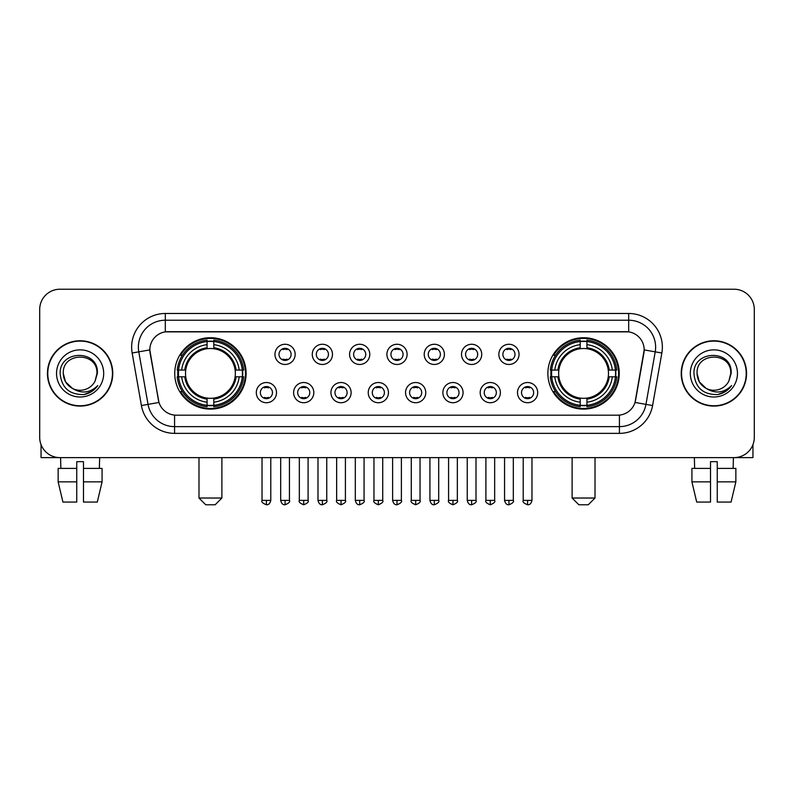 <?xml version="1.0" encoding="UTF-8"?>
<svg xmlns="http://www.w3.org/2000/svg" width="794" height="794" viewBox="0 0 794 794"><rect width="100%" height="100%" fill="white"/><g stroke="black" fill="none" stroke-linecap="round" stroke-linejoin="round"><path stroke-width="1.19" d="M547.87 373.428A35.7 35.7 0 0 0 583.56 409.118A35.7 35.7 0 0 0 619.26 373.428A35.7 35.7 0 0 0 583.56 337.728A35.7 35.7 0 0 0 547.87 373.428M174.74 373.428A35.7 35.7 0 0 0 210.44 409.118A35.7 35.7 0 0 0 246.13 373.428A35.7 35.7 0 0 0 210.44 337.728A35.7 35.7 0 0 0 174.74 373.428M276.511 392.623A10.104 10.104 0 0 1 266.407 402.727A10.104 10.104 0 0 1 256.303 392.623A10.104 10.104 0 0 1 266.407 382.519A10.104 10.104 0 0 1 276.511 392.623M260.343 392.623A6.064 6.064 0 0 0 266.407 398.687A6.064 6.064 0 0 0 272.471 392.623A6.064 6.064 0 0 0 266.407 386.559A6.064 6.064 0 0 0 260.343 392.623M313.819 392.623A10.104 10.104 0 0 1 303.715 402.727A10.104 10.104 0 0 1 293.611 392.623A10.104 10.104 0 0 1 303.715 382.519A10.104 10.104 0 0 1 313.819 392.623M297.661 392.623A6.064 6.064 0 0 0 303.715 398.687A6.064 6.064 0 0 0 309.779 392.623A6.064 6.064 0 0 0 303.715 386.559A6.064 6.064 0 0 0 297.661 392.623M351.137 392.623A10.104 10.104 0 0 1 341.033 402.727A10.104 10.104 0 0 1 330.929 392.623A10.104 10.104 0 0 1 341.033 382.519A10.104 10.104 0 0 1 351.137 392.623M334.969 392.623A6.064 6.064 0 0 0 341.033 398.687A6.064 6.064 0 0 0 347.097 392.623A6.064 6.064 0 0 0 341.033 386.559A6.064 6.064 0 0 0 334.969 392.623M388.445 392.623A10.104 10.104 0 0 1 378.341 402.727A10.104 10.104 0 0 1 368.237 392.623A10.104 10.104 0 0 1 378.341 382.519A10.104 10.104 0 0 1 388.445 392.623M372.287 392.623A6.064 6.064 0 0 0 378.341 398.687A6.064 6.064 0 0 0 384.405 392.623A6.064 6.064 0 0 0 378.341 386.559A6.064 6.064 0 0 0 372.287 392.623M425.763 392.623A10.104 10.104 0 0 1 415.659 402.727A10.104 10.104 0 0 1 405.555 392.623A10.104 10.104 0 0 1 415.659 382.519A10.104 10.104 0 0 1 425.763 392.623M409.595 392.623A6.064 6.064 0 0 0 415.659 398.687A6.064 6.064 0 0 0 421.713 392.623A6.064 6.064 0 0 0 415.659 386.559A6.064 6.064 0 0 0 409.595 392.623M463.071 392.623A10.104 10.104 0 0 1 452.967 402.727A10.104 10.104 0 0 1 442.863 392.623A10.104 10.104 0 0 1 452.967 382.519A10.104 10.104 0 0 1 463.071 392.623M446.903 392.623A6.064 6.064 0 0 0 452.967 398.687A6.064 6.064 0 0 0 459.031 392.623A6.064 6.064 0 0 0 452.967 386.559A6.064 6.064 0 0 0 446.903 392.623M500.389 392.623A10.104 10.104 0 0 1 490.285 402.727A10.104 10.104 0 0 1 480.181 392.623A10.104 10.104 0 0 1 490.285 382.519A10.104 10.104 0 0 1 500.389 392.623M484.221 392.623A6.064 6.064 0 0 0 490.285 398.687A6.064 6.064 0 0 0 496.339 392.623A6.064 6.064 0 0 0 490.285 386.559A6.064 6.064 0 0 0 484.221 392.623M537.697 392.623A10.104 10.104 0 0 1 527.593 402.727A10.104 10.104 0 0 1 517.49 392.623A10.104 10.104 0 0 1 527.593 382.519A10.104 10.104 0 0 1 537.697 392.623M521.529 392.623A6.064 6.064 0 0 0 527.593 398.687A6.064 6.064 0 0 0 533.657 392.623A6.064 6.064 0 0 0 527.593 386.559A6.064 6.064 0 0 0 521.529 392.623M295.16 354.362A10.104 10.104 0 0 1 285.066 364.466A10.104 10.104 0 0 1 274.962 354.362A10.104 10.104 0 0 1 285.066 344.268A10.104 10.104 0 0 1 295.16 354.362M279.002 354.362A6.064 6.064 0 0 0 285.066 360.426A6.064 6.064 0 0 0 291.12 354.362A6.064 6.064 0 0 0 285.066 348.308A6.064 6.064 0 0 0 279.002 354.362M332.478 354.362A10.104 10.104 0 0 1 322.374 364.466A10.104 10.104 0 0 1 312.27 354.362A10.104 10.104 0 0 1 322.374 344.268A10.104 10.104 0 0 1 332.478 354.362M316.31 354.362A6.064 6.064 0 0 0 322.374 360.426A6.064 6.064 0 0 0 328.438 354.362A6.064 6.064 0 0 0 322.374 348.308A6.064 6.064 0 0 0 316.31 354.362M369.786 354.362A10.104 10.104 0 0 1 359.692 364.466A10.104 10.104 0 0 1 349.588 354.362A10.104 10.104 0 0 1 359.692 344.268A10.104 10.104 0 0 1 369.786 354.362M353.628 354.362A6.064 6.064 0 0 0 359.692 360.426A6.064 6.064 0 0 0 365.746 354.362A6.064 6.064 0 0 0 359.692 348.308A6.064 6.064 0 0 0 353.628 354.362M407.104 354.362A10.104 10.104 0 0 1 397 364.466A10.104 10.104 0 0 1 386.896 354.362A10.104 10.104 0 0 1 397 344.268A10.104 10.104 0 0 1 407.104 354.362M390.936 354.362A6.064 6.064 0 0 0 397 360.426A6.064 6.064 0 0 0 403.064 354.362A6.064 6.064 0 0 0 397 348.308A6.064 6.064 0 0 0 390.936 354.362M444.412 354.362A10.104 10.104 0 0 1 434.308 364.466A10.104 10.104 0 0 1 424.214 354.362A10.104 10.104 0 0 1 434.308 344.268A10.104 10.104 0 0 1 444.412 354.362M428.254 354.362A6.064 6.064 0 0 0 434.308 360.426A6.064 6.064 0 0 0 440.372 354.362A6.064 6.064 0 0 0 434.308 348.308A6.064 6.064 0 0 0 428.254 354.362M481.73 354.362A10.104 10.104 0 0 1 471.626 364.466A10.104 10.104 0 0 1 461.522 354.362A10.104 10.104 0 0 1 471.626 344.268A10.104 10.104 0 0 1 481.73 354.362M465.562 354.362A6.064 6.064 0 0 0 471.626 360.426A6.064 6.064 0 0 0 477.69 354.362A6.064 6.064 0 0 0 471.626 348.308A6.064 6.064 0 0 0 465.562 354.362M519.038 354.362A10.104 10.104 0 0 1 508.934 364.466A10.104 10.104 0 0 1 498.84 354.362A10.104 10.104 0 0 1 508.934 344.268A10.104 10.104 0 0 1 519.038 354.362M502.88 354.362A6.064 6.064 0 0 0 508.934 360.426A6.064 6.064 0 0 0 514.998 354.362A6.064 6.064 0 0 0 508.934 348.308A6.064 6.064 0 0 0 502.88 354.362M141.411 405.545L132.151 353.012A33.676 33.676 0 0 1 165.311 313.481L628.689 313.481A33.676 33.676 0 0 1 661.849 353.012L652.589 405.545A33.676 33.676 0 0 1 619.429 433.365L174.571 433.365A33.676 33.676 0 0 1 141.411 405.545L158.969 402.449L150.096 353.012A18.183 18.183 0 0 1 168 331.674L626 331.674A18.183 18.183 0 0 1 643.904 353.012L635.587 400.156A18.183 18.183 0 0 1 617.682 415.183L176.318 415.183A18.183 18.183 0 0 1 158.413 400.156L149.818 349.896L138.781 351.841A26.936 26.936 0 0 1 165.311 320.22L628.689 320.22A26.936 26.936 0 0 1 655.219 351.841L645.959 404.374A26.936 26.936 0 0 1 619.429 426.636L174.571 426.636A26.936 26.936 0 0 1 148.041 404.374L138.781 351.841A26.936 26.936 0 0 1 138.374 347.157M177.945 376.793A32.663 32.663 0 0 1 177.945 370.064M551.076 376.793A32.663 32.663 0 0 1 551.076 370.064M47.441 373.428A32.663 32.663 0 0 0 80.115 406.091A32.663 32.663 0 0 0 112.778 373.428A32.663 32.663 0 0 0 80.115 340.765A32.663 32.663 0 0 0 47.441 373.428M681.222 373.428A32.663 32.663 0 0 0 713.885 406.091A32.663 32.663 0 0 0 746.559 373.428A32.663 32.663 0 0 0 713.885 340.765A32.663 32.663 0 0 0 681.222 373.428M165.311 313.481L165.311 331.872L628.689 331.872L628.689 313.481M149.818 349.856L150.016 347.157M617.682 415.183L176.318 415.183M661.849 353.012L644.182 349.896L635.031 402.449L652.589 405.545M635.587 400.156L635.478 400.732M158.522 400.732L158.413 400.156M754.3 309.442A20.207 20.207 0 0 0 734.093 289.234L59.907 289.234A20.207 20.207 0 0 0 39.7 309.442L39.7 437.415A20.207 20.207 0 0 0 59.907 457.612L734.093 457.612A20.207 20.207 0 0 0 754.3 437.415L754.3 309.442L754.3 437.415M39.7 309.442L39.7 437.415M734.093 289.234L59.907 289.234M59.907 457.612L734.093 457.612M112.44 373.428A32.326 32.326 0 0 0 80.115 341.102A32.326 32.326 0 0 0 47.779 373.428A32.326 32.326 0 0 0 80.115 405.754A32.326 32.326 0 0 0 112.44 373.428M72.423 388.405L65.525 381.845L63.272 373.428C62.24 351.702 97.98 351.702 96.947 373.428L95.101 381.09L97.354 373.428C99.022 349.112 59.421 349.707 60.155 373.428C61.495 387.75 69.396 394.797 83.846 394.568C89.722 393.437 94.387 390.43 97.831 385.547C90.059 393.01 81.633 393.983 72.552 388.474A16.843 16.843 0 0 0 95.101 381.09L96.947 373.656M72.552 388.474C66.666 385.229 63.57 380.207 63.272 373.428M56.543 373.428A23.572 23.572 0 0 0 80.115 397A23.572 23.572 0 0 0 103.686 373.428A23.572 23.572 0 0 0 80.115 349.856A23.572 23.572 0 0 0 56.543 373.428M97.781 385.616L91.816 391.422M91.677 391.511L83.946 394.549M41.05 444.67L41.05 457.612L119.179 457.612M58.141 468.391L58.141 481.859L62.925 502.066L58.141 481.859L58.141 468.391L76.74 468.391L76.74 461.661L83.479 461.661L83.479 468.391L102.079 468.391L102.079 481.859L97.295 502.066L102.079 481.859L83.479 481.859L83.479 468.391M99.647 457.612L99.349 468.391M76.74 468.391L76.74 502.066L62.925 502.066M58.141 481.859L76.74 481.859M97.295 502.066L83.479 502.066L83.479 481.859M60.582 457.612L60.87 468.391M746.221 373.428A32.326 32.326 0 0 0 713.885 341.102A32.326 32.326 0 0 0 681.56 373.428A32.326 32.326 0 0 0 713.885 405.754A32.326 32.326 0 0 0 746.221 373.428M706.104 388.355L699.306 381.845L697.053 373.428C696.02 351.702 731.76 351.702 730.728 373.428L728.882 381.09L731.135 373.428C732.802 349.112 693.192 349.707 693.936 373.428C695.276 387.75 703.176 394.797 717.617 394.568C723.503 393.437 728.167 390.43 731.611 385.547C723.84 393.01 715.414 393.983 706.332 388.474L706.313 388.464A16.843 16.843 0 0 0 728.882 381.09L730.728 373.656M706.332 388.474C700.447 385.229 697.35 380.207 697.053 373.428M690.314 373.428A23.572 23.572 0 0 0 713.885 397A23.572 23.572 0 0 0 737.457 373.428A23.572 23.572 0 0 0 713.885 349.856A23.572 23.572 0 0 0 690.314 373.428M731.562 385.616L725.587 391.422M725.448 391.511L717.726 394.549M215.154 504.766L205.725 504.766L198.986 498.027L221.883 498.027L215.154 504.766M235.123 376.793A24.922 24.922 0 0 0 213.804 348.735L213.804 348.735A24.922 24.922 0 0 0 185.746 376.793A24.922 24.922 0 0 0 235.123 376.793L236.126 376.793L235.123 376.793A24.922 24.922 0 0 1 213.804 398.122L213.804 402.191A28.961 28.961 0 0 0 239.202 376.793L243.669 376.793A33.408 33.408 0 0 1 213.804 406.667L213.804 405.307A32.058 32.058 0 0 0 242.319 376.793M178.62 376.793A31.988 31.988 0 0 1 178.62 370.064M213.804 341.609A31.988 31.988 0 0 0 207.065 341.609M242.249 370.064A31.988 31.988 0 0 1 242.249 376.793M243.669 370.064A33.408 33.408 0 0 0 213.804 340.189L213.804 341.549A32.058 32.058 0 0 1 242.319 370.064L243.669 370.064M177.201 376.793A33.408 33.408 0 0 0 207.065 406.667L207.065 405.307A32.058 32.058 0 0 1 178.551 376.793L177.201 376.793M242.319 370.064L239.202 370.064A28.961 28.961 0 0 0 213.804 344.665L213.804 341.549M213.804 405.307L213.804 402.191M178.551 376.793L181.667 376.793A28.961 28.961 0 0 0 207.065 402.191L207.065 405.307M213.804 344.665L213.804 347.742A25.904 25.904 0 0 1 236.126 370.064L239.202 370.064M239.202 376.793L236.126 376.793A25.904 25.904 0 0 1 213.804 399.114M207.065 402.191L207.065 398.122A24.922 24.922 0 0 1 185.746 376.793L181.667 376.793M235.123 370.064L236.126 370.064M213.804 405.238A31.988 31.988 0 0 1 207.065 405.238M207.065 340.189A33.408 33.408 0 0 0 177.201 370.064L178.551 370.064A32.058 32.058 0 0 1 207.065 341.549L207.065 340.189M207.065 341.549L207.065 344.665A28.961 28.961 0 0 0 181.667 370.064L178.551 370.064M207.065 348.695L207.065 344.665M181.667 370.064L184.754 370.064A25.904 25.904 0 0 1 207.065 347.742M207.065 398.122L207.065 399.114A25.904 25.904 0 0 1 184.754 376.793M182.412 355.246L180.506 355.246A35.025 35.025 0 0 1 245.455 373.428A35.025 35.025 0 0 1 180.506 391.611L182.412 391.611M588.275 504.766L578.846 504.766L572.117 498.027L595.014 498.027L588.275 504.766M608.254 376.793A24.922 24.922 0 0 0 586.935 348.735L586.935 348.735A24.922 24.922 0 0 0 558.877 376.793A24.922 24.922 0 0 0 608.254 376.793L609.246 376.793L608.254 376.793A24.922 24.922 0 0 1 586.935 398.122L586.935 402.191A28.961 28.961 0 0 0 612.333 376.793L616.799 376.793A33.408 33.408 0 0 1 586.935 406.667L586.935 405.307A32.058 32.058 0 0 0 615.449 376.793M551.751 376.793A31.988 31.988 0 0 1 551.751 370.064M586.935 341.609A31.988 31.988 0 0 0 580.196 341.609M615.38 370.064A31.988 31.988 0 0 1 615.38 376.793M616.799 370.064A33.408 33.408 0 0 0 586.935 340.189L586.935 341.549A32.058 32.058 0 0 1 615.449 370.064L616.799 370.064M550.331 376.793A33.408 33.408 0 0 0 580.196 406.667L580.196 405.307A32.058 32.058 0 0 1 551.681 376.793L550.331 376.793M615.449 370.064L612.333 370.064A28.961 28.961 0 0 0 586.935 344.665L586.935 341.549M586.935 405.307L586.935 402.191M551.681 376.793L554.798 376.793A28.961 28.961 0 0 0 580.196 402.191L580.196 405.307M586.935 344.665L586.935 347.742A25.904 25.904 0 0 1 609.246 370.064L612.333 370.064M612.333 376.793L609.246 376.793A25.904 25.904 0 0 1 586.935 399.114M580.196 402.191L580.196 398.122A24.922 24.922 0 0 1 558.877 376.793L554.798 376.793M608.254 370.064L609.246 370.064M586.935 405.238A31.988 31.988 0 0 1 580.196 405.238M580.196 340.189A33.408 33.408 0 0 0 550.331 370.064L551.681 370.064A32.058 32.058 0 0 1 580.196 341.549L580.196 340.189M580.196 341.549L580.196 344.665A28.961 28.961 0 0 0 554.798 370.064L551.681 370.064M580.196 348.695L580.196 344.665M554.798 370.064L557.874 370.064A25.904 25.904 0 0 1 580.196 347.742M580.196 398.122L580.196 399.114A25.904 25.904 0 0 1 557.874 376.793M555.542 355.246L553.636 355.246A35.025 35.025 0 0 1 618.586 373.428A35.025 35.025 0 0 1 553.636 391.611L555.542 391.611M283.041 360.079L283.041 359.126A5.171 5.171 0 0 0 287.081 359.126L287.081 360.079M287.081 348.655L287.081 349.608A5.171 5.171 0 0 0 283.041 349.608L283.041 348.655M320.349 360.079L320.349 359.126A5.171 5.171 0 0 0 324.399 359.126L324.399 360.079M324.399 348.655L324.399 349.608A5.171 5.171 0 0 0 320.349 349.608L320.349 348.655M357.667 360.079L357.667 359.126A5.171 5.171 0 0 0 361.707 359.126L361.707 360.079M361.707 348.655L361.707 349.608A5.171 5.171 0 0 0 357.667 349.608L357.667 348.655M394.975 360.079L394.975 359.126A5.171 5.171 0 0 0 399.025 359.126L399.025 360.079M399.025 348.655L399.025 349.608A5.171 5.171 0 0 0 394.975 349.608L394.975 348.655M432.293 360.079L432.293 359.126A5.171 5.171 0 0 0 436.333 359.126L436.333 360.079M436.333 348.655L436.333 349.608A5.171 5.171 0 0 0 432.293 349.608L432.293 348.655M469.601 360.079L469.601 359.126A5.171 5.171 0 0 0 473.651 359.126L473.651 360.079M473.651 348.655L473.651 349.608A5.171 5.171 0 0 0 469.601 349.608L469.601 348.655M506.919 360.079L506.919 359.126A5.171 5.171 0 0 0 510.959 359.126L510.959 360.079M510.959 348.655L510.959 349.608A5.171 5.171 0 0 0 506.919 349.608L506.919 348.655M264.382 398.34L264.382 397.377A5.171 5.171 0 0 0 268.422 397.377L268.422 398.34M268.422 386.906L268.422 387.869A5.171 5.171 0 0 0 264.382 387.869L264.382 386.906M301.7 398.34L301.7 397.377A5.171 5.171 0 0 0 305.74 397.377L305.74 398.34M305.74 386.906L305.74 387.869A5.171 5.171 0 0 0 301.7 387.869L301.7 386.906M339.008 398.34L339.008 397.377A5.171 5.171 0 0 0 343.048 397.377L343.048 398.34M343.048 386.906L343.048 387.869A5.171 5.171 0 0 0 339.008 387.869L339.008 386.906M376.326 398.34L376.326 397.377A5.171 5.171 0 0 0 380.366 397.377L380.366 398.34M380.366 386.906L380.366 387.869A5.171 5.171 0 0 0 376.326 387.869L376.326 386.906M413.634 398.34L413.634 397.377A5.171 5.171 0 0 0 417.674 397.377L417.674 398.34M417.674 386.906L417.674 387.869A5.171 5.171 0 0 0 413.634 387.869L413.634 386.906M450.952 398.34L450.952 397.377A5.171 5.171 0 0 0 454.992 397.377L454.992 398.34M454.992 386.906L454.992 387.869A5.171 5.171 0 0 0 450.952 387.869L450.952 386.906M488.26 398.34L488.26 397.377A5.171 5.171 0 0 0 492.3 397.377L492.3 398.34M492.3 386.906L492.3 387.869A5.171 5.171 0 0 0 488.26 387.869L488.26 386.906M525.578 398.34L525.578 397.377A5.171 5.171 0 0 0 529.618 397.377L529.618 398.34M529.618 386.906L529.618 387.869A5.171 5.171 0 0 0 525.578 387.869L525.578 386.906M752.95 444.67L752.95 457.612L674.821 457.612M710.521 468.391L710.521 481.859L691.921 481.859L696.705 502.066L691.921 481.859L691.921 468.391L710.521 468.391L710.521 461.661L717.26 461.661L717.26 468.391L735.859 468.391L735.859 481.859L731.076 502.066L735.859 481.859L717.26 481.859L717.26 468.391M733.418 457.612L733.13 468.391M710.521 481.859L710.521 502.066L696.705 502.066M731.076 502.066L717.26 502.066L717.26 481.859M694.353 457.612L694.651 468.391M619.429 415.103L619.429 433.365M174.571 433.365L174.571 415.103M132.151 353.012L138.781 351.841M207.065 405.545A32.296 32.296 0 0 0 213.804 405.545M242.557 376.793A32.296 32.296 0 0 0 242.557 370.064M213.804 341.311A32.296 32.296 0 0 0 207.065 341.311M580.196 405.545A32.296 32.296 0 0 0 586.935 405.545M615.678 376.793A32.296 32.296 0 0 0 615.678 370.064M586.935 341.311A32.296 32.296 0 0 0 580.196 341.311M285.066 500.389L280.679 500.389C281.443 503.505 282.912 504.964 285.066 504.766L285.066 500.389L289.443 500.389L289.443 457.612M322.374 500.389L317.997 500.389C318.761 503.505 320.22 504.964 322.374 504.766L322.374 500.389L326.751 500.389L326.751 457.612M359.692 500.389L355.305 500.389C356.069 503.505 357.528 504.964 359.692 504.766L359.692 500.389L364.069 500.389L364.069 457.612M397 500.389L392.623 500.389C393.387 503.505 394.846 504.964 397 504.766L397 500.389L401.377 500.389L401.377 457.612M434.308 500.389L429.931 500.389C430.695 503.505 432.154 504.964 434.308 504.766L434.308 500.389L438.695 500.389L438.695 457.612M471.626 500.389L467.249 500.389C468.013 503.505 469.472 504.964 471.626 504.766L471.626 500.389L476.003 500.389L476.003 457.612M508.934 500.389L504.557 500.389C505.321 503.505 506.78 504.964 508.934 504.766L508.934 500.389L513.321 500.389L513.321 457.612M266.407 500.389L262.03 500.389C261.137 501.788 262.596 503.247 266.407 504.766L266.407 500.389L270.784 500.389L270.784 457.612M303.715 500.389L299.338 500.389C298.455 501.788 299.914 503.247 303.715 504.766L303.715 500.389L308.092 500.389L308.092 457.612M341.033 500.389L336.656 500.389C335.763 501.788 337.222 503.247 341.033 504.766L341.033 500.389L345.41 500.389L345.41 457.612M378.341 500.389L373.964 500.389C373.081 501.788 374.54 503.247 378.341 504.766L378.341 500.389L382.718 500.389L382.718 457.612M415.659 500.389L411.282 500.389C410.389 501.788 411.848 503.247 415.659 504.766L415.659 500.389L420.036 500.389L420.036 457.612M452.967 500.389L448.59 500.389C447.707 501.788 449.166 503.247 452.967 504.766L452.967 500.389L457.344 500.389L457.344 457.612M490.285 500.389L485.908 500.389C485.015 501.788 486.474 503.247 490.285 504.766L490.285 500.389L494.662 500.389L494.662 457.612M527.593 500.389L523.216 500.389C522.333 501.788 523.792 503.247 527.593 504.766L527.593 500.389L531.97 500.389L531.97 457.612M221.883 457.612L221.883 498.027M198.986 457.612L198.986 498.027M595.014 457.612L595.014 498.027M572.117 457.612L572.117 498.027M280.679 500.389L280.679 457.612M289.443 500.389C290.326 501.788 288.867 503.247 285.066 504.766M317.997 500.389L317.997 457.612M326.751 500.389C327.644 501.788 326.185 503.247 322.374 504.766M355.305 500.389L355.305 457.612M364.069 500.389C364.952 501.788 363.493 503.247 359.692 504.766M392.623 500.389L392.623 457.612M401.377 500.389C402.27 501.788 400.811 503.247 397 504.766M429.931 500.389L429.931 457.612M438.695 500.389C439.578 501.788 438.119 503.247 434.308 504.766M467.249 500.389L467.249 457.612M476.003 500.389C476.896 501.788 475.437 503.247 471.626 504.766M504.557 500.389L504.557 457.612M513.321 500.389C514.204 501.788 512.745 503.247 508.934 504.766M262.03 500.389L262.03 457.612M270.784 500.389C270.02 503.505 268.561 504.964 266.407 504.766M299.338 500.389L299.338 457.612M308.092 500.389C308.985 501.788 307.526 503.247 303.715 504.766M336.656 500.389L336.656 457.612M345.41 500.389C346.293 501.788 344.834 503.247 341.033 504.766M373.964 500.389L373.964 457.612M382.718 500.389C383.611 501.788 382.152 503.247 378.341 504.766M411.282 500.389L411.282 457.612M420.036 500.389C420.919 501.788 419.46 503.247 415.659 504.766M448.59 500.389L448.59 457.612M457.344 500.389C458.237 501.788 456.778 503.247 452.967 504.766M485.908 500.389L485.908 457.612M494.662 500.389C495.545 501.788 494.086 503.247 490.285 504.766M523.216 500.389L523.216 457.612M531.97 500.389C531.206 503.505 529.747 504.964 527.593 504.766"/></g></svg>
